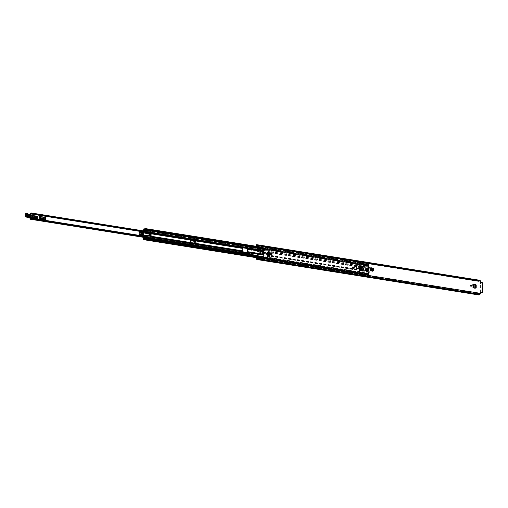 <?xml version="1.0" encoding="UTF-8"?>
<svg xmlns="http://www.w3.org/2000/svg" width="508" height="508" viewBox="0 0 508 508"><rect width="100%" height="100%" fill="white"/><g stroke="black" fill="none" stroke-linecap="round" stroke-linejoin="round"><path stroke-width="0.38" stroke-dasharray="2.54 1.91" d="M368.49 269.862A0.514 0.4 -106.1 0 1 367.792 269.392A0.514 0.4 -106.1 0 1 368.23 268.961M475.659 285.159L475.393 287.903L475.659 285.159L475.266 284.607L472.999 284.245M269.253 257.01L269.253 255.816M269.329 252.901L269.646 253.429L269.329 252.901L267.449 252.603M269.716 253.416L269.71 254.851L269.71 253.46L269.081 252.965L269.71 253.46M269.786 255.429L269.78 254.832A0.616 0.362 -80.9 0 0 269.475 255.518L269.469 253.505M373.101 268.776L372.834 270.802L373.101 268.776L372.707 268.23L370.44 267.868M471.049 286.245A0.514 0.4 -106.1 0 1 470.351 285.769A0.514 0.4 -106.1 0 1 470.783 285.337M271.615 254.394A0.514 0.4 -106.1 0 1 270.923 253.917A0.514 0.4 -106.1 0 1 271.355 253.486M264.935 253.327A0.514 0.4 -106.1 0 1 264.236 252.851A0.514 0.4 -106.1 0 1 264.674 252.419M257.169 250.59L263.436 251.593L263.442 254.044L262.007 253.816L261.804 254.191L263.493 254.457L263.633 254.978L257.359 253.981M260.509 251.346L260.401 252.292M257.556 253.568L261.938 254.121M263.493 254.457A1.187 0.699 99.1 0 1 263.442 254.044M372.707 268.23L370.129 267.957L371.285 267.875L371.285 270.758M372.44 271.221L370.135 270.853L370.129 267.957M372.434 268.326L372.828 268.872M475.266 284.607L472.688 284.334L473.837 284.251L473.843 287.852M474.999 288.322L472.694 287.953L472.688 284.334M474.993 284.702L475.386 285.248M269.475 255.518L266.516 255.041L266.51 253.028L267.195 252.584M269.081 252.965L267.367 252.692M267.03 252.635L266.51 253.028L266.751 254.381L266.878 252.965M267.043 256.292L267.043 255.638L267.043 256.292L268.948 256.597L268.942 255.937L268.948 256.597M267.043 255.638L268.942 255.937M360.051 270.434A6.337 4.947 -106.1 0 1 360.007 270.561L359.372 270.459L359.677 265.678M360.236 266.611L361.315 266.725C363.176 268.624 362.934 269.665 360.591 269.869L360.242 269.754M257.353 249.549L263.62 250.546A0.597 0.349 -80.9 0 0 263.646 250.323L263.658 255.187A0.597 0.349 -80.9 0 0 263.633 254.978M480.371 281.921L479.831 281.013A0.711 0.419 99.1 0 1 479.533 280.892A0.991 0.578 -80.9 0 0 479.266 280.727A0.991 0.578 -80.9 0 0 478.612 281.318L257.651 245.713L257.696 246.126L478.453 281.388M480.066 282.01L480.689 282.353M481.965 292.557L481.952 282.696L480.384 282.442M478.479 294.189L257.715 258.928L257.677 259.366L478.434 294.627L478.638 294.164A0.991 0.578 -80.9 0 0 478.974 294.469A0.991 0.578 -80.9 0 0 479.552 294.056A0.711 0.419 99.1 0 1 479.857 293.77L480.085 292.64M360.134 269.284L361.982 268.732L361.112 267.341L360.128 267.227M360.083 268.307L361.105 268.51L360.083 268.307A1.784 0.47 -176 0 1 360.051 268.294M359.372 268.7L359.366 267.386M258.566 259.556A0.711 0.419 -80.9 0 0 258.604 259.537L258.648 257.829L258.147 258.737A0.711 0.419 -80.9 0 0 258.318 259.512M256.369 246.31L256.718 246.367M258.343 246.913L258.578 244.977A0.711 0.419 -80.9 0 0 258.127 246.037L258.343 246.913L256.438 246.609M258.578 244.977L256.68 244.672M258.559 245.485L258.61 245.497A0.991 0.578 -80.9 0 0 258.509 245.466A0.991 0.578 -80.9 0 0 257.854 246.056L478.612 281.324M256.705 258.718L258.636 259.029A0.991 0.578 -80.9 0 1 258.216 259.213A0.991 0.578 -80.9 0 1 257.874 258.902L478.504 294.151M257.194 244.926L479.749 280.473A1.505 0.883 -80.9 0 0 479.717 280.435M479.349 280.213A1.505 0.883 -80.9 0 0 478.409 280.975M258.572 244.951A1.505 0.883 -80.9 0 0 257.651 245.713M478.434 294.627A1.505 0.883 -80.9 0 0 478.898 294.977M478.479 281.407L257.696 246.126M481.952 282.696L482.029 292.57M482.581 282.746L481.063 283.242L482.009 282.785M480.962 293.078L481.063 283.242M480.657 283.172L480.416 283.629L480.828 283.693M480.435 292.367L480.416 283.629M258.604 259.537L256.705 259.239M258.636 259.563L258.636 259.029M258.61 245.497L258.61 244.958M257.721 246.151L478.612 281.318M258.362 257.74L257.391 257.588M258.648 257.829L257.391 257.626M258.629 246.653L257.372 246.456M263.62 250.546L263.487 251.143L257.213 250.146M263.436 251.593A1.187 0.699 99.1 0 1 263.487 251.143M267.106 256.28L269.005 256.578M266.516 255.041A0.616 0.362 99.1 0 1 266.821 254.362L266.751 254.381M269.646 253.429L269.71 254.851M266.84 254.349L269.799 254.826A0.616 0.362 -80.9 0 0 269.78 254.832M267.138 252.578L266.744 252.99L267.138 252.578M270.269 253.841L269.856 252.813M270.383 254.4L270.078 254.584L269.996 253.708L267.081 253.524M269.837 255.314L270.078 254.584L267.132 254.114M473.373 284.321L473.38 287.941L472.694 287.953M475.577 288.011L476.021 287.566L476.015 285.14L475.024 284.556L475.031 287.992M474.967 287.992L475.266 284.448L474.18 284.169M370.815 267.945L370.821 270.84L370.135 270.853M373.018 270.916L373.463 270.472L373.456 268.757L372.466 268.173L372.472 270.897M372.408 270.891L372.707 268.072L371.621 267.792M142.126 233.724A0.514 0.4 -106.1 0 1 142.126 234.728A0.514 0.4 -106.1 0 1 142.126 233.724M142.437 233.629A0.514 0.4 -106.1 0 1 142.437 234.639A0.514 0.4 -106.1 0 1 142.437 233.629M35.42 216.675A0.514 0.4 -106.1 0 1 35.42 217.684A0.514 0.4 -106.1 0 1 35.42 216.675M35.731 216.586A0.514 0.4 -106.1 0 1 35.731 217.595A0.514 0.4 -106.1 0 1 35.731 216.586M31.464 216.821A0.514 0.4 -106.1 0 1 31.464 217.824A0.514 0.4 -106.1 0 1 31.464 216.821M31.769 216.732A0.514 0.4 -106.1 0 1 31.775 217.735A0.514 0.4 -106.1 0 1 31.769 216.732M30.194 214.23L30.201 218.078M252.412 248.291L252.508 247.885L250.927 247.637L250.825 248.037L252.412 248.291L252.089 248.59A0.616 0.362 -80.9 0 0 251.682 249.307L251.689 254.14A0.616 0.362 -80.9 0 0 252.101 254.616L252.52 255.079L252.705 254.451A0.927 0.546 -80.9 0 0 252.343 254.038A0.927 0.546 -80.9 0 0 252.095 254.095L250.514 253.841L250.514 254.362L252.101 254.616M40.176 216.637L39.402 216.51L39.408 219.119L44.279 219.901L45.06 220.021L45.053 217.418L44.272 217.291M195.872 241.503L195.097 241.383L195.536 241.376L195.542 243.986L196.19 244.024L190.532 243.122L195.878 244.113L195.872 241.503L195.878 244.113M190.906 243.243L190.9 240.633L195.097 241.383L194.424 241.376L194.431 243.986L195.542 243.986M191.205 243.472L191.199 240.862L190.221 240.601L190.227 243.211L194.431 243.986M36.214 217.018L36.767 217.106L36.214 216.63L36.767 217.106M196.19 244.024L196.183 241.414L190.532 240.513L190.532 243.122M30.499 214.236L30.505 218.097M252.089 249.117L250.507 248.863A0.927 0.546 99.1 0 0 251.111 248.158L252.692 248.412A0.927 0.546 99.1 0 1 252.089 249.117L252.095 254.095M37.313 217.341L37.313 216.376L36.284 216.211L36.284 217.183L37.421 217.316L37.421 216.649M147.022 231.515L251.479 248.202L251.46 248.653A1.359 0.794 99.1 0 1 250.761 249.06A1.359 0.794 99.1 0 1 250.425 248.85L250.507 248.342L250.425 248.85L30.601 213.741M30.607 218.713L250.438 253.829L250.939 254.826L251.123 254.197A0.927 0.546 -80.9 0 0 250.755 253.79A0.927 0.546 -80.9 0 0 250.514 253.841L250.438 253.829A1.359 0.794 99.1 0 1 251.206 253.301A1.359 0.794 99.1 0 1 251.466 253.429L251.485 253.873L147.028 237.185M251.479 248.202L251.346 248.177A0.838 0.495 99.1 0 1 250.844 248.552A0.838 0.495 99.1 0 1 250.635 248.425A0.616 0.362 -80.9 0 0 250.425 248.329M250.438 254.349A0.616 0.362 -80.9 0 0 250.647 254.133A0.838 0.495 99.1 0 1 251.123 253.809A0.838 0.495 99.1 0 1 251.358 253.968L251.485 253.873M252.508 247.885L252.692 248.412M39.713 219.031L45.364 219.932M42.12 218.84A0.495 0.387 -106.1 0 1 41.84 218.935L41.523 218.885A0.495 0.387 -106.1 0 1 41.523 217.919L41.554 217.919M45.053 217.418L45.06 220.021M39.408 219.119L43.764 220.015L43.758 217.405L44.742 217.392M43.758 217.405L43.294 217.38L43.301 219.989M40.075 219.475L40.069 216.865L43.294 217.38M40.069 216.865L39.808 219.386M39.586 219.177L39.802 216.776M43.764 220.015L44.748 220.002M196.183 241.414L195.536 241.376M190.9 240.633L190.532 240.513M192.659 242.056A0.495 0.387 -106.1 0 1 192.665 243.021L192.348 242.97A0.495 0.387 -106.1 0 1 192.348 242.005L192.97 241.967A0.495 0.387 -106.1 0 1 192.97 242.932L192.653 242.881A0.495 0.387 -106.1 0 1 192.653 241.916L192.97 241.967M190.227 243.211L194.583 244.107L194.583 241.497L195.561 241.484M194.583 241.497L194.113 241.465L194.119 244.075M190.894 243.561L190.887 240.951L194.113 241.465M190.887 240.951L190.627 243.478M190.405 243.269L190.621 240.868M191.199 240.862L194.424 241.376M194.583 244.107L195.567 244.094M250.939 254.826L252.52 255.079M251.225 254.546L252.806 254.8M251.111 248.158L251.212 247.752L252.794 248.006M36.392 216.243L36.284 217.183M36.392 217.151L37.421 217.316M37.001 217.037L36.767 216.719M37.001 216.649L36.214 216.63M36.449 216.56L36.449 216.948M31.293 217.176A0.603 0.47 -106.1 0 1 32.258 217.291A0.603 0.47 -106.1 0 1 31.293 217.176M31.763 217.037A0.603 0.47 -106.1 0 1 32.728 217.151A0.603 0.47 -106.1 0 1 31.763 217.037M34.677 217.653L33.801 217.468A0.495 0.387 -106.1 0 1 34.004 216.573L34.48 216.706L34.373 215.983L30.258 215.309L30.912 215.119L29.985 214.827A0.425 0.33 -106.1 0 1 30.048 215.062L30.582 214.909L30.423 216.98L29.75 217.119L30.556 217.773L29.902 217.957L30.283 218.053M34.906 218.491A0.991 0.775 73.9 0 0 34.912 218.484L35.319 218.021M27.045 216.218A0.597 0.464 -106.1 0 1 27.007 215.049L28.746 215.252A0.597 0.464 -106.1 0 1 29.172 215.595L29.527 215.494A0.597 0.464 73.9 0 0 29.102 215.144L27.362 214.947A0.597 0.464 73.9 0 0 27.4 216.11L29.14 216.313A0.597 0.464 73.9 0 0 29.547 216.059L29.191 216.167A0.597 0.464 -106.1 0 1 28.785 216.414L26.626 216.332A0.597 0.464 -106.1 0 1 26.587 215.17L28.334 215.373A0.597 0.464 -106.1 0 1 28.365 216.535L26.626 216.332M31.909 216.986A0.641 0.502 -106.1 0 1 32.937 217.1A0.641 0.502 -106.1 0 1 31.909 216.986M29.102 215.144L27.781 214.827A0.597 0.464 73.9 0 0 27.813 215.989L29.14 216.313M35.75 217.405L35.998 216.827L35.281 217.488A0.495 0.387 73.9 0 0 35.338 216.789L36.284 216.516M35.522 217.195L35.998 216.827L35.471 217.138M25.648 214.16L27.064 213.55L25.8 213.9L25.66 215.741A0.991 0.775 -106.1 0 0 26.556 216.833A11.538 9.011 -106.1 0 1 28.886 217.284L29.769 217.126M25.876 213.893L27.121 213.557A0.597 0.464 -106.1 0 1 27.502 213.83L26.314 214.173A0.597 0.464 73.9 0 0 25.933 213.9M30.258 215.309L29.331 215.017A0.425 0.33 73.9 0 0 28.721 215.208A1.416 1.105 73.9 0 1 28.48 215.221L27.457 214.916A1.626 1.27 -106.1 0 1 26.314 214.173M35.02 218.103L34.893 217.475M31.128 218.211L32.474 218.459L32.626 217.888L33.172 218.091M29.115 217.31L29.902 217.957M26.556 216.833L27.743 216.491A11.538 9.011 -106.1 0 1 30.08 216.941L28.886 217.284M26.835 213.817L26.848 215.398A0.991 0.775 73.9 0 0 27.743 216.491M27.457 214.916L28.645 214.573A1.626 1.27 -106.1 0 1 27.502 213.83M28.48 215.221L29.667 214.878L28.645 214.573M28.721 215.208L29.909 214.871A0.425 0.33 -106.1 0 1 30.582 214.909M29.985 214.827L29.331 215.017M30.493 215.144L30.975 215.005M31.293 214.973L30.639 215.157M34.684 216.376L35.23 216.014M35.338 216.192L34.379 216.713M34.252 216.497L35.033 216.529M33.801 217.468L34.455 217.278A0.495 0.387 -106.1 0 1 34.163 216.567M33.731 216.529L34.385 216.344A0.495 0.387 -106.1 0 1 34.652 216.383M34.569 217.608L33.928 217.557M32.639 217.913A0.889 0.699 73.9 0 0 32.144 216.198A0.889 0.699 73.9 0 0 32.639 217.913L33.28 217.697M30.048 218.015L30.937 217.869M29.521 215.03A0.597 0.464 -106.1 0 1 29.553 216.192M30.08 216.941L30.423 216.98M29.883 217.138L30.048 215.062M34.442 216.243L35.338 216.789M34.455 217.278L34.83 217.164M34.207 217.462L34.233 218.288M29.191 216.167L29.172 215.595M29.547 216.059L29.527 215.494M35.198 216.954L34.785 217.075M28.207 215.208L26.467 215.011L26.518 216.567L28.258 216.764L28.207 215.208L28.359 216.465L26.619 216.262L26.587 215.246L28.556 215.525L26.746 215.303L26.772 216.11L28.511 216.313L28.556 215.525M29.794 218.103L29.788 217.996A1.784 1.391 -106.1 0 1 29.381 217.735A2.178 1.702 73.9 0 0 28.785 217.38A11.474 8.966 73.9 0 0 26.448 216.922L26.314 216.954A0.794 0.616 -106.1 0 1 25.495 216.084L25.813 213.874A0.654 0.508 -106.1 0 1 26.232 214.173A0.991 0.775 73.9 0 0 26.867 214.624L29.731 214.865L29.788 217.996L29.731 214.865L30.899 214.592L31.039 217.697L30.035 218.097M29.775 214.23L28.461 214.801M30.62 214.243L29.267 214.808M27.591 215.798L27.635 215.049M27.591 215.837L27.483 215.036M28.607 215.741L26.873 215.811L28.486 215.506L28.613 216.008M28.416 215.468L28.664 216.325L28.258 216.764M31.052 217.253A0.514 0.4 73.9 0 0 31.877 217.386A0.514 0.4 73.9 0 0 31.052 217.253M31.979 216.986A0.514 0.4 73.9 0 0 32.804 217.119A0.514 0.4 73.9 0 0 31.979 216.986M142.043 234.112A0.495 0.387 73.9 0 0 142.831 234.156A0.495 0.387 73.9 0 0 142.043 234.112M143.066 234.086A0.495 0.387 -106.1 0 1 142.278 234.048A0.495 0.387 -106.1 0 1 143.066 234.086M142.602 233.089L142.367 233.159A0.991 0.775 73.9 0 0 142.284 233.159M142.367 233.159L143.427 232.943M149.162 235.534L148.901 235.039A3.169 2.477 73.9 0 0 148.819 233.909L143.205 233.013L145.32 233.115L145.694 232.753M145.967 235.318L149.65 235.014M148.819 233.909L149.403 233.077M142.951 234.804A0.794 0.616 73.9 0 0 142.513 233.293M141.707 234.163A0.514 0.4 73.9 0 0 142.526 234.296A0.514 0.4 73.9 0 0 141.707 234.163M142.265 233.998A0.514 0.4 73.9 0 0 143.085 234.131A0.514 0.4 73.9 0 0 142.265 233.998M141.256 234.715L139.719 234.467L141.376 234.658A1.645 1.283 -106.1 0 1 141.268 234.01A1.645 1.283 -106.1 0 1 141.503 233.134L139.719 232.886M141.243 234.829A1.645 1.283 73.9 0 0 141.789 235.591L139.751 235.382L139.744 234.594M140.081 234.531L141.688 234.785A1.645 1.283 -106.1 0 1 141.675 234.76M142.164 232.658A1.645 1.283 73.9 0 0 141.948 232.696A1.645 1.283 73.9 0 0 141.395 233.083L139.84 232.905L141.389 233.153M139.744 232.816L139.744 232.029L143.383 232.613L143.269 232.969M142.107 236.004L139.751 235.382M143.383 232.613L143.681 232.073L140.037 231.496M139.713 235.445L141.929 235.699M142.107 235.769L139.903 235.42M143.701 232.435L139.897 231.826M141.503 233.134L139.84 232.867M141.376 234.658L139.846 234.417M139.744 232.029L143.878 232.785M36.443 216.999A0.444 0.349 73.9 0 0 35.731 216.98A0.444 0.349 73.9 0 0 36.443 216.999M36.087 217.1A0.444 0.349 73.9 0 0 35.376 217.081A0.444 0.349 73.9 0 0 36.087 217.1M36.443 218.58L36.246 216.726A0.794 0.616 73.9 0 0 35.135 216.738L34.049 216.706L34.588 217.303M34.855 217.202L35.376 217.214L35.185 217.475A1.448 1.13 73.9 0 0 35.293 217.799M34.417 217.297L34.061 216.903M36.741 216.63L37.573 216.891L37.694 218.243L36.855 218.288L37.205 218.034M36.246 216.726L36.608 218.396M36.601 216.624A0.794 0.616 73.9 0 0 35.49 216.63L35.135 216.738M35.49 216.63L34.423 216.802M37.522 218.046L36.995 218.097M37.313 218.103L37.351 218.643M36.925 218.611L36.855 218.288M34.404 216.605L34.049 216.706M36.366 217.729A0.794 0.616 73.9 0 0 35.865 216.23A0.794 0.616 73.9 0 0 35.604 217.411M36.227 216.186A0.794 0.616 73.9 0 0 35.744 217.411M35.008 217.113A0.514 0.4 73.9 0 0 35.833 217.246A0.514 0.4 73.9 0 0 35.008 217.113M35.674 216.922A0.514 0.4 73.9 0 0 36.5 217.056A0.514 0.4 73.9 0 0 35.674 216.922M353.854 267.125L353.968 267.913L353.854 267.125M354.114 267.049L354.228 267.837L354.114 267.049M356.47 269.176L356.464 266.7A0.616 0.362 99.1 0 1 356.572 266.243L357.054 264.731L359.48 264.82L359.188 266.662A0.616 0.362 -80.9 0 0 359.08 267.119L359.08 269.589A0.616 0.362 -80.9 0 0 359.194 269.983L359.493 271.583L357.118 270.916L356.578 269.57A0.616 0.362 99.1 0 1 356.47 269.176L267.691 254.997L267.684 252.52A0.616 0.362 99.1 0 1 267.792 252.063L267.932 250.869L263.576 250.196L263.042 251.308A0.616 0.362 -80.9 0 0 262.934 251.758L262.934 254.235A0.616 0.362 -80.9 0 0 263.049 254.629L263.665 255.6L267.938 256.286L267.799 255.384A0.616 0.362 99.1 0 1 267.691 254.997M359.829 270.396A0.616 0.362 99.1 0 1 359.835 270.491L359.785 271.507L358.197 271.259L357.378 270.84L357.219 270.072A0.616 0.362 -80.9 0 0 357.111 269.678L356.724 266.624L357.105 265.824A0.616 0.362 -80.9 0 0 357.213 265.373L357.315 264.655L358.184 264.497L359.747 264.744L359.823 265.703M357.219 270.072L268.44 255.892A0.616 0.362 -80.9 0 0 268.332 255.499L267.945 252.444L268.326 251.644A0.616 0.362 -80.9 0 0 268.427 251.193L268.167 251.2M149.86 233.839L151.035 234.023L151.035 236.226L149.866 236.042M243.186 246.92L242.5 248.025A0.616 0.362 -80.9 0 0 242.399 248.482L242.399 250.952A0.616 0.362 -80.9 0 0 242.506 251.346L243.129 252.324L247.593 252.921M263.417 250.444L263.677 250.431A0.616 0.362 99.1 0 1 263.569 250.889L263.201 254.159L263.582 254.737A0.616 0.362 99.1 0 1 263.69 255.13L257.385 254.127M144.958 230.245L146.99 230.569L146.99 231.013M367.875 265.754L366.3 265.386L367.875 265.754A0.819 0.483 99.1 0 1 368.141 265.678A0.819 0.483 99.1 0 1 368.364 265.824L368.668 267.316L368.287 268.116A0.616 0.362 -80.9 0 0 368.186 268.573L368.186 271.043A0.616 0.362 -80.9 0 0 368.294 271.437L368.675 272.021L368.376 273.685A0.819 0.483 99.1 0 1 367.894 274.034L144.189 238.303M263.677 250.368L268.427 251.123M257.372 247.656L368.662 265.436L368.662 264.7A1.403 0.826 99.1 0 1 368.021 265.259A1.257 0.737 99.1 0 1 368.211 265.246A1.257 0.737 99.1 0 1 368.548 265.474L368.929 267.246A0.616 0.362 99.1 0 1 368.821 267.697L368.446 269.088M147.028 237.471L147.002 237.954L144.971 237.63M147.028 236.779L150.4 237.198M368.446 269.85L368.827 271.551A0.616 0.362 99.1 0 1 368.935 271.945L368.567 273.933A1.257 0.737 99.1 0 1 368.04 274.447L368.04 274.453A1.403 0.826 99.1 0 1 368.3 274.422A1.403 0.826 99.1 0 1 368.662 274.657L368.941 273.825L257.391 256.013M268.44 255.892L268.199 256.21L263.925 255.524L263.69 255.13M361.074 267.849L361.074 267.437L362.642 267.684L362.642 270.161L361.08 269.913L360.998 267.837L361.334 267.779L360.515 268.014L361.017 267.868L360.998 269.481M359.677 266.325L359.34 267.043L359.683 270.04M368.446 268.497L362.903 267.608L362.909 270.085L361.08 269.494M361.334 267.779L361.334 267.36L359.08 267.119M365.95 270.681L365.601 270.624L365.601 269.011L365.944 269.062L365.95 270.681L366.89 270.408L366.884 268.796L366.535 268.738L366.541 270.351L367.227 270.358L367.163 270.764L365.601 270.516L365.335 268.116L366.903 268.37L366.903 270.84L365.335 270.593L365.335 268.116L360.14 267.17M366.903 268.783L367.163 268.294L368.186 268.573M368.446 270.974L367.163 270.764L368.186 271.043M360.223 269.659L359.08 269.589M366.452 265.525A0.819 0.483 -80.9 0 0 366.236 265.798L365.766 265.627L366.23 264.446A0.972 0.572 -80.9 0 0 366.3 264.522A0.972 0.572 -80.9 0 0 366.478 264.604A0.972 0.572 -80.9 0 0 366.833 264.478L368.262 264.706A0.972 0.572 99.1 0 0 368.459 264.439L144.755 228.708M366.3 265.386L366.3 265.208A1.257 0.737 -80.9 0 0 366.046 265.557L366.039 264.801A1.403 0.826 -80.9 0 0 366.3 265.005L366.3 263.43L367.9 263.411A0.597 0.349 99.1 0 1 368.256 263.887L368.262 264.706M366.039 264.801L143.764 229.299L366.039 264.801M368.941 273.825L368.478 275.012A0.972 0.572 99.1 0 0 368.275 274.866L366.852 274.637A0.972 0.572 -80.9 0 0 366.801 274.625A0.972 0.572 -80.9 0 0 366.319 274.904A0.972 0.572 -80.9 0 0 366.249 275.019L365.779 274.834L366.249 273.66A0.819 0.483 -80.9 0 0 366.465 273.806L367.894 274.034M368.275 274.866L368.281 275.679A0.597 0.349 99.1 0 1 367.925 276.365L366.319 275.996L366.319 274.422A1.403 0.826 -80.9 0 0 366.065 274.764L366.065 274.015A1.257 0.737 -80.9 0 0 366.319 274.218L366.319 274.041M143.77 239.268L366.065 274.764M143.466 230.892L144.278 231.019M146.304 231.343L145.745 231.553L145.51 230.74L143.586 230.435M146.99 230.569L145.834 231.121L145.51 230.74M146.99 237.471L143.84 237.312M147.002 237.954L144.716 237.884M368.662 265.436L257.372 247.542M368.929 265.36L368.922 264.624L368.459 264.439M144.958 228.962L368.656 264.687L144.958 228.968M367.728 265.614L367.722 263.658M368.021 265.259L366.598 265.03L368.021 265.259M368.548 265.474L144.85 229.743M368.618 265.887L144.939 230.156L368.63 265.887M367.741 276.225L367.741 274.263M368.681 273.901L144.977 238.169M366.401 274.237A1.257 0.737 99.1 0 0 366.611 274.225L368.04 274.447L366.611 274.225A1.403 0.826 -80.9 0 0 366.319 274.422L366.319 274.218A1.257 0.737 99.1 0 0 366.401 274.237L144.247 238.754M144.685 237.928L145.847 238.068M143.421 238.201L145.447 238.525L145.866 237.636M145.447 238.525L143.554 238.316M145.796 238.106L145.529 238.633M145.523 238.03L143.497 237.706M143.485 231.019L145.517 231.343M145.434 230.892L143.408 230.569M366.319 275.996L367.862 276.384M366.852 274.637L366.852 275.457A0.597 0.349 99.1 0 1 366.497 276.136L366.439 276.155M367.843 263.43L366.478 263.182A0.597 0.349 99.1 0 1 366.833 263.658L366.833 264.478M362.909 270.085L365.601 270.516L362.909 270.085M361.017 269.513L361.334 269.424M360.864 269.71L360.864 268.072M360.521 269.659L360.515 268.014M366.966 270.434L366.966 268.796M365.544 269.018L365.544 270.662M365.893 269.075L365.893 270.72M149.695 233.883L151.035 234.023M150.87 234.074L151.035 236.226M150.87 236.277L149.866 236.112M150.781 235.718L149.962 235.585M363.099 269.157A0.464 0.362 -106.1 0 1 363.849 269.278A0.464 0.362 -106.1 0 1 363.099 269.157M364.204 269.17A0.464 0.362 73.9 0 0 363.461 269.056A0.464 0.362 73.9 0 0 364.204 269.17M362.604 269.183A0.794 0.616 -106.1 0 1 363.868 269.386A0.794 0.616 -106.1 0 1 362.604 269.183M362.839 269.113A0.794 0.616 -106.1 0 1 364.109 269.316A0.794 0.616 -106.1 0 1 362.839 269.113M367.722 270.447L368.662 270.173M367.938 272.142L369.024 271.831M367.03 273.717L368.357 272.301L368.351 268.211L367.017 266.37L365.023 266.243L365.036 273.202L367.03 273.717L368.452 273.304L366.459 272.796L365.036 273.202M368.357 272.301L369.538 272.078L368.452 273.304M367.881 269.888L368.821 269.621M369.018 267.926L367.944 268.224M367.773 268.014L368.795 267.729L368.579 268.154L365.963 267.735L366.452 265.836L368.554 266.033L369.526 267.716L368.897 268.205L368.897 269.538M366.535 271.513L367.475 271.24M366.376 268.395L367.309 268.122M366.535 269.678L367.475 269.405M367.17 271.615L368.11 271.342M367.754 272.332L368.967 271.977L367.779 272.313M368.979 271.964L368.579 270.256M368.821 270.199L368.903 271.64L369.297 271.704L369.291 268.268M368.897 270.307L367.881 270.472M368.579 269.488L367.722 269.869M369.468 272.307L366.459 271.824L366.459 272.796M366.459 271.824L365.97 271.177L368.586 271.596M360.426 269.926L360.267 270.415L360.788 270.631L360.782 267.151L365.963 267.906L363.195 267.468L362.928 266.891L360.629 266.884L360.426 269.926L362.934 271.05L363.176 270.561L365.97 271.177M365.97 270.999L362.579 270.732L362.337 271.221L360.947 270.656L361.537 270.485M365.373 268.078L365.379 271.17M367.316 271.215L367.233 270.046M367.24 271.107L366.376 271.488M367.475 269.983L367.557 271.158M367.551 270.097L366.535 270.256M367.316 269.38L367.233 268.205M367.233 269.272L366.376 269.653M367.468 268.148L367.551 269.323M367.551 268.256L366.528 268.421M367.951 271.316L367.919 268.224L366.928 268.58L367.868 268.307M367.868 271.209L367.011 271.589M368.103 268.249L368.186 271.259M368.179 268.357L367.163 268.522M367.646 272.224L367.646 270.529M367.957 270.58L367.963 272.078M367.957 268.307L367.957 269.805M367.64 269.754L367.64 268.065M368.579 269.31L368.579 268.154M366.3 271.38L366.3 270.313M366.611 270.364L366.617 271.431M366.293 269.538L366.293 268.478M366.611 268.529L366.611 269.589M366.935 271.482L366.928 268.58M367.246 268.63L367.246 271.532M362.801 267.259L361.69 267.373L361.69 267.951L362.801 268.129L362.801 267.259L362.204 267.43L362.204 268.3L361.099 268.122L361.099 267.545L362.204 267.43M362.807 270.643L362.801 269.773L361.696 269.596L361.696 270.173L362.807 270.643L362.21 270.815L361.099 270.345L361.099 269.767L362.21 269.945L362.21 270.815M366.452 266.802L369.462 267.284M360.629 266.884L360.267 266.992L360.267 270.415L360.426 267.214M360.782 267.151L360.343 266.992L360.737 266.878M360.94 267.176L361.531 267.005M366.884 268.796L365.944 269.062M366.535 268.738L365.601 269.011M366.541 270.351L365.601 270.624M362.801 269.773L362.21 269.945M361.696 269.596L361.099 269.767M361.696 270.173L361.099 270.345M361.69 267.373L361.099 267.545M361.69 267.951L361.099 268.122M362.801 268.129L362.204 268.3M357.168 265.049L356.324 265.589L354.495 265.557L352.977 266.478A1.346 1.048 73.9 0 0 353.6 268.948L355.397 269.17L356.718 268.897L357.01 268.376L359.626 268.18L358.673 268.453L357.899 264.871L356.222 265.322L358.845 264.598L358.94 264.973L357.988 265.246M353.2 267.672A0.622 0.489 -106.1 0 1 354.152 267.475A0.622 0.489 -106.1 0 1 353.2 267.672M353.377 267.621A0.622 0.489 -106.1 0 1 354.33 267.424A0.622 0.489 -106.1 0 1 353.377 267.621M356.768 268.789L356.832 268.434L357.162 268.764L358.673 268.453M357.899 264.871L358.845 264.598M357.162 265.322L358.832 264.992L358.032 265.436M359.677 268.078L358.851 268.059L358.21 265.386M358.75 268.434L359.626 268.18M355.397 269.17L356.946 268.738M354.451 269.145L355.575 269.119M353.6 268.948L354.635 269.094M353.778 268.897A1.346 1.048 -106.1 0 1 353.155 266.427L352.977 266.478M353.657 265.963L353.155 266.427M354.495 265.557L353.835 265.906M355.911 265.347L354.673 265.506M358.057 265.214L356.394 265.544M357.149 268.414L358.851 268.059M359.62 267.837L357.918 268.192M354.4 267.684A0.889 0.699 -106.1 0 1 352.977 267.456A0.889 0.699 -106.1 0 1 354.4 267.684M354.209 267.735A0.889 0.699 -106.1 0 1 352.787 267.506A0.889 0.699 -106.1 0 1 354.209 267.735M354.438 267.494L354.228 267.837L353.79 267.392L354.006 267.056L354.438 267.494M354.012 267.621L353.803 267.957L353.365 267.519L353.574 267.176L354.012 267.621M263.646 250.323L257.378 249.32M480.06 281.235L257.372 245.662M480.085 293.414L257.391 257.842M257.385 254.184L263.658 255.187M361.315 266.725L361.112 267.341M361.982 268.732A1.784 0.552 8 0 1 361.105 268.51M360.591 269.869L360.388 269.373M258.147 258.737L256.248 258.432M258.413 245.777L257.365 245.612M479.533 280.892L256.838 245.326M479.831 281.013L257.315 245.472M479.882 280.994L257.283 245.44M478.638 294.164L257.874 258.902L478.631 294.157M479.552 294.056L256.864 258.489M479.857 293.77L257.162 258.197M479.908 293.757L257.213 258.185M479.749 280.473L257.181 244.926M479.831 280.505L257.137 244.939M482.435 292.71L482.422 282.848M480.847 292.779L480.435 292.716M258.439 258.826L256.813 258.572M258.127 246.037L256.229 245.732M270.065 255.2L270.034 254.711L267.075 254.241M267.119 253.251L269.996 253.708M473.71 287.858L473.704 284.251L473.329 284.175M473.037 284.239L473.412 284.315M371.151 270.764L371.145 267.868L370.77 267.792M370.478 267.856L370.853 267.932M251.682 249.307L30.194 213.931M251.689 254.14L30.201 218.764M252 254.051L30.62 218.694M251.987 249.218L30.759 213.881M250.635 248.425L31.261 213.385M251.346 248.177L31.521 213.068M251.358 253.968L147.028 237.306M250.647 254.133L144.621 237.198M251.46 248.653L247.625 248.037M243.129 247.32L150.343 232.499M147.098 236.76L243.205 252.108M247.631 252.819L251.466 253.429M147.028 237.274L251.441 253.949M251.435 248.145L147.022 231.47L251.409 248.133M191.122 240.836L191.129 243.446M194.558 243.999L194.551 241.389M250.838 254.476L252.419 254.73M251.123 254.197L252.705 254.451M250.577 254.33L252.159 254.584M27.813 215.989L27.4 216.11M25.66 215.741L26.848 215.398M34.373 215.983L35.027 215.792M35.135 215.875L34.48 216.065M29.178 217.348L29.832 217.157M28.365 216.535L28.785 216.414M28.334 215.373L28.746 215.252M26.587 215.17L27.007 215.049M29.75 217.119L29.096 217.31M27.362 214.947L27.781 214.827M36.176 216.065L35.071 216.389M34.773 216.218L35.877 215.894M35.7 217.322L35.344 217.424M26.518 216.567L26.873 215.811M30.95 214.319L26.981 214.395A0.794 0.616 -106.1 0 1 26.473 214.033A0.851 0.667 73.9 0 0 25.921 213.646L25.756 213.868M25.864 213.639L27.108 213.303L25.813 213.874M27.686 213.735A0.794 0.616 73.9 0 1 27.661 213.69L26.232 214.173M28.226 214.059L26.867 214.624M149.238 235.134L145.987 235.318M143.377 235.35L148.901 235.039M145.821 232.689L148.99 233.197M142.03 236.087L140.087 235.553M139.897 231.591L143.872 232.124M37.846 218.199L37.49 218.3M356.464 266.7L267.684 252.52M356.73 269.1L267.951 254.921M356.724 266.624L267.945 252.444M356.953 265.449L268.167 251.263M356.921 265.576L268.135 251.397M356.572 266.243L267.792 252.063M356.927 270.034L268.148 255.854M356.959 270.148L268.18 255.969M356.578 269.57L267.799 255.384M357.105 265.824L268.326 251.644M357.213 265.373L268.427 251.193M356.756 266.49L267.976 252.311M357.111 269.678L268.332 255.499M356.762 269.215L267.983 255.035M262.934 254.235L247.148 251.714M262.934 251.758L247.148 249.238M242.399 248.482L149.86 233.699M242.399 250.952L149.866 236.176M263.201 254.159L261.976 253.962M263.195 251.689L257.169 250.723M263.417 250.507L247.631 247.987M242.881 247.225L150.349 232.448M368.668 265.951L144.958 230.219L368.484 265.906M368.668 267.316L359.562 265.862M263.677 250.431L257.372 249.422M368.929 265.875L257.378 248.056M368.929 267.246L360.026 265.824M368.675 272.021L359.569 270.567M368.681 273.387L144.971 237.655M242.888 251.93L150.355 237.147M263.423 255.206L247.637 252.686M368.935 271.945L359.835 270.491M368.941 273.31L257.391 255.499M263.385 250.641L247.599 248.12M242.849 247.358L150.317 232.581M263.042 251.308L247.256 248.787M242.5 248.025L149.968 233.248M263.392 255.092L247.606 252.571M242.856 251.816L150.324 237.033M263.049 254.629L247.256 252.108M242.506 251.346L149.974 236.569M263.569 250.889L257.277 249.879M263.227 251.555L257.169 250.584M263.582 254.737L257.321 253.74M263.233 254.273L261.931 254.07M359.677 267.094L359.34 267.043M359.683 269.57L359.346 269.519M361.258 269.405L361.258 267.767M360.166 266.313L368.637 267.449L359.531 265.995M360.166 267.037L368.287 268.116L359.188 266.662M360.14 270.161L368.827 271.551L368.643 271.907L359.537 270.453M360.242 269.767L368.478 271.088L368.294 271.437L359.194 269.983M367.227 268.719L367.227 270.358M366.23 264.446L144.482 229.025M366.249 275.019L256.451 257.48M368.478 275.012L144.774 239.281M143.828 231.216L145.859 231.54M143.808 230.797L145.834 231.121L143.783 230.797M146.952 230.638L144.926 230.315M368.922 264.624L257.372 246.805M365.766 264.897L143.485 229.394M366.236 265.798L144.691 230.416M365.766 265.627L143.485 230.118M368.364 265.824L144.659 230.092M368.56 265.9L144.958 230.188M368.941 274.561L257.391 256.743M365.779 274.834L143.504 239.331M365.779 274.11L143.497 238.601M366.249 273.66L144.443 238.233M368.376 273.685L144.672 237.954M368.573 273.495L144.869 237.763M368.63 273.482L144.926 237.75M366.027 264.82L143.789 229.324M366.027 265.551L143.758 230.061M368.618 265.462L257.372 247.694L368.7 265.455M368.662 274.657L144.964 238.925L368.681 274.637M366.065 274.015L143.783 238.512M366.039 274.034L143.802 238.538M368.567 273.933L144.977 238.22L368.573 273.92M368.63 273.907L144.977 238.182M145.612 237.858L143.586 237.534M143.573 231.134L145.599 231.458M145.783 231.108L143.815 230.791M368.281 275.679L366.852 275.457M367.925 276.365L366.497 276.136M367.9 263.411L366.478 263.182M368.256 263.887L366.833 263.658M361.366 269.57L361.366 267.926M366.503 268.738L366.509 270.383M367.138 273.679L368.567 273.266M368.554 266.033L367.125 266.446M367.017 266.37L368.44 265.957M365.195 273.425L366.617 273.012M366.605 265.665L365.182 266.078M365.023 266.243L366.452 265.836M369.538 272.078L368.313 272.434M369.487 267.881L368.351 268.211M368.306 268.065L369.526 267.716M362.528 271.062L363.118 270.891M362.934 271.05L362.337 271.221M360.35 270.472L360.744 270.358M362.331 267.062L362.928 266.891M363.112 267.106L362.522 267.278M363.195 267.468L362.598 267.64M362.528 270.815L363.118 270.643M362.522 267.526L363.112 267.354M356.248 265.417L357.194 265.144M357.162 268.764L358.108 268.491M357.988 268.313L357.041 268.592M358.013 268.408L357.06 268.688M258.521 259.061L256.616 258.756M479.266 280.727L258.509 245.466M479.717 281.019L257.334 245.497M479.933 280.994L257.239 245.421M478.974 294.469L258.216 259.213M479.8 280.511L257.105 244.939M482.067 282.746L482.086 292.608M478.58 294.107L257.816 258.851M257.746 246.158L478.504 281.419M261.76 254.21L262.096 254.114M35.871 217.583L36.227 217.481M31.915 217.729L32.531 217.551M250.844 248.552L31.02 213.443M251.123 253.809L31.299 218.694M250.761 249.06L247.39 248.52M242.932 247.809L150.108 232.981M251.206 253.301L247.637 252.73M243.161 252.012L150.355 237.192M251.384 253.987L147.028 237.319M251.962 254.641L143.739 237.357M250.482 248.329L31.331 213.328M252.044 254.133L30.55 218.751M252.063 249.104L30.575 213.728M250.755 253.79L252.343 254.038M250.685 254.305L252.266 254.559M31.629 216.738L32.245 216.56M35.585 216.599L35.941 216.497M32.08 216.516L31.604 216.649M31.045 215.151L30.391 215.341M32.417 217.678L31.941 217.811M26.988 213.557L25.8 213.9M30.124 214.459L28.937 214.801M35.135 216.516L34.48 216.706M28.511 216.522L28.931 216.402M29.286 216.3L29.699 216.179M26.441 215.182L26.86 215.062M27.216 214.96L27.635 214.84M35.82 216.719L35.325 217.1M141.948 232.696L142.367 232.575M36.728 217.189L36.83 218.611M36.76 219.05L139.891 235.769L140.856 234.785L140.849 233.82M140.557 233.82L140.557 234.785L139.903 235.471M36.506 218.592L36.43 217.189M35.604 216.662L35.96 216.56M35.985 216.192L35.509 216.332M35.852 217.519L36.208 217.418M366.478 264.604L144.196 229.102M366.801 274.625L144.526 239.122M368.725 264.255L257.372 246.469M366.109 264.37L144.545 228.981M365.97 265.995L144.291 230.588M368.141 265.678L144.437 229.946M368.598 275.088L257.391 257.327M365.982 275.203L256.407 257.702M366.128 273.577L144.507 238.182M368.656 264.687L144.951 228.956M366.408 265.036L144.247 229.553M368.211 265.246L144.958 229.591M368.668 274.657L144.958 238.925M368.3 274.422L144.977 238.754M366.058 274.009L143.777 238.506M145.745 231.553L143.72 231.229M367.995 263.404L366.573 263.176M367.811 265.773L366.389 265.544M367.83 276.384L366.408 276.155M361.467 267.856L361.474 269.5M361.036 267.856L361.036 269.5M363.703 268.668L363.347 268.77M367.081 273.717L368.51 273.304M365.125 266.084L366.554 265.671M367.697 270.447L368.63 270.173M367.906 269.888L368.846 269.621M367.69 267.983L368.903 267.633M366.566 271.513L367.5 271.24M366.344 268.395L367.284 268.122M366.56 269.672L367.5 269.405M367.195 271.615L368.135 271.342M362.426 271.228L363.017 271.056M360.21 270.243L360.204 267.075M363.957 269.558L363.601 269.665"/><path stroke-width="0.76" d="M368.23 268.961A0.514 0.4 -106.1 0 1 368.49 269.862M368.103 269.304A0.514 0.4 -106.1 0 1 368.922 269.43A0.514 0.4 -106.1 0 1 368.103 269.304M475.272 288.226L475.666 287.807L475.272 288.226L473.418 287.928L475.577 288.011L476.206 287.464L476.206 285.032L475.761 284.524L472.999 284.245L473.005 287.865L473.843 287.852M272.053 253.962A0.514 0.4 -106.1 0 1 271.228 253.829A0.514 0.4 -106.1 0 1 272.053 253.962M265.373 252.889A0.514 0.4 -106.1 0 1 264.547 252.762A0.514 0.4 -106.1 0 1 265.373 252.889M269.253 255.816L267.354 255.511L267.354 256.705L269.361 256.978L269.253 255.816M359.683 270.37L360.318 270.472A6.337 4.947 73.9 0 0 360.578 269.532L361.626 269.754C363.169 269.011 363.163 268.014 361.626 266.776L360.572 266.662A6.337 4.947 73.9 0 0 360.305 265.64L359.677 265.538L359.683 270.37M479.717 280.435A1.505 0.883 -80.9 0 0 479.349 280.213L258.591 244.958A1.505 0.883 -80.9 0 0 258.591 244.958L256.68 244.653A1.505 0.883 99.1 0 1 257.054 244.907L257.194 244.926A0.813 0.476 99.1 0 1 257.321 244.913A0.813 0.476 99.1 0 1 257.677 245.574L257.683 249.218L263.544 250.152A1.187 0.699 99.1 0 1 263.493 250.603L263.36 251.2A0.597 0.349 -80.9 0 0 263.334 251.422L263.334 253.905A0.597 0.349 -80.9 0 0 263.366 254.114L263.5 254.629A1.187 0.699 99.1 0 1 263.55 255.048L263.544 250.152M263.55 255.048L257.696 254.114L257.702 257.753A0.813 0.476 99.1 0 1 257.213 258.686L257.08 258.782A1.505 0.883 99.1 0 1 256.705 259.258L256.705 259.239A0.711 0.419 -80.9 0 1 256.248 258.432L256.75 257.524L256.705 258.718A0.991 0.578 99.1 0 0 256.864 258.489A0.711 0.419 -80.9 0 1 257.162 258.197L257.385 254.184A0.597 0.349 99.1 0 0 257.359 253.981L257.702 253.524M482.029 292.57L480.67 293.033L482.6 292.602L480.6 292.221L480.39 293.326L257.702 257.753M479.882 280.492A0.813 0.476 -80.9 0 1 480.016 280.486A0.813 0.476 -80.9 0 1 480.371 281.146L480.689 282.353L482.581 282.746L482.6 292.602M270.383 254.4L267.437 253.93L266.871 254.845L270.065 255.2L270.129 252.99L268.059 252.66L266.84 254.349A0.616 0.362 99.1 0 1 266.84 254.349L267.265 252.571L266.878 252.965M267.449 252.603L266.808 252.978M471.481 285.814A0.514 0.4 -106.1 0 1 470.656 285.68A0.514 0.4 -106.1 0 1 471.481 285.814M372.707 271.126L373.107 270.707L372.707 271.126L370.859 270.834L373.018 270.916L373.647 270.364L373.647 268.656L373.202 268.148L370.44 267.868L370.446 270.764L371.285 270.758M470.783 285.337A0.514 0.4 -106.1 0 1 471.049 286.245M271.355 253.486A0.514 0.4 -106.1 0 1 271.615 254.394M264.674 252.419A0.514 0.4 -106.1 0 1 264.935 253.327M360.343 268.681L361.271 268.891L361.271 267.849L360.343 267.76A6.337 4.947 73.9 0 1 360.343 268.681L360.578 269.532M257.696 254.114A1.187 0.699 -80.9 0 0 257.664 253.784L257.334 253.879L257.556 253.568M256.718 246.367L256.661 245.18A0.991 0.578 99.1 0 1 256.838 245.326A0.711 0.419 -80.9 0 0 257.137 245.44L257.378 249.32A0.597 0.349 99.1 0 1 257.353 249.549L257.213 250.146A1.187 0.699 -80.9 0 0 257.169 250.59L257.734 251.155L257.169 250.825M263.334 251.422L257.473 250.736M257.473 250.488A0.597 0.349 99.1 0 1 257.499 250.26L263.36 251.2M263.493 250.603L257.639 249.663L257.499 250.26M257.639 249.663A1.187 0.699 -80.9 0 0 257.683 249.218M257.886 253.473L261.938 254.121L262.319 253.74A0.597 0.464 73.9 0 0 262.325 253.644L262.319 252.076A0.597 0.464 73.9 0 0 261.842 251.422L260.604 251.231L260.687 252.216L260.28 252.159A0.991 0.775 -106.1 0 1 260.128 252.114L257.734 251.155M260.401 252.292L259.975 252.247A0.991 0.775 -106.1 0 1 259.823 252.203L257.423 251.244M261.804 254.191L262.007 253.816A0.597 0.464 73.9 0 0 262.014 253.733L262.014 252.165A0.597 0.464 73.9 0 0 261.537 251.511L260.509 251.346M261.938 254.121L263.366 254.114M372.834 270.802L372.44 271.221M475.393 287.903L474.999 288.322M267.367 252.692L267.03 252.635M359.677 265.678L360.001 265.728A6.337 4.947 -106.1 0 1 360.236 266.611L360.242 269.754A6.337 4.947 -106.1 0 1 360.051 270.434M480.466 292.316L482.029 292.646M256.68 244.672A0.711 0.419 -80.9 0 0 256.229 245.732L256.369 246.31M257.734 259.455A1.505 0.883 -80.9 0 0 258.134 259.721A1.505 0.883 -80.9 0 0 258.636 259.563L256.705 259.258M258.134 259.721L478.898 294.977A1.505 0.883 -80.9 0 0 479.774 294.354L479.908 294.259A0.813 0.476 -80.9 0 0 480.39 293.326M481.019 293.103L480.435 292.367M257.391 257.588L256.457 257.435M257.391 257.626L256.75 257.524M257.372 246.456L256.731 246.355M263.5 254.629L257.664 253.784M360.572 266.662L360.343 267.76M267.354 256.705L267.354 255.511M267.462 256.673L269.361 256.978M269.837 255.314L266.821 254.953M270.269 253.841L267.119 253.251L267.132 254.114M270.358 253.53L269.856 252.813L270.091 253.352L269.856 252.813L267.792 252.482L267.119 253.251M474.18 284.169L474.186 287.769L475.031 287.992M475.266 284.461L475.272 287.89L476.206 287.464M371.621 267.792L371.627 270.675L372.472 270.897M372.707 268.078L372.713 270.808L373.647 270.364M150.343 232.499L31.636 213.538L31.521 213.068A0.838 0.495 99.1 0 1 31.02 213.443A0.838 0.495 99.1 0 1 30.81 213.309A0.616 0.362 -80.9 0 0 30.194 213.931L30.194 214.23M30.201 218.078L30.201 218.764A0.616 0.362 -80.9 0 0 30.817 219.024A0.838 0.495 99.1 0 1 31.299 218.694A0.838 0.495 99.1 0 1 31.534 218.859L31.642 218.319L147.098 236.76M40.081 219.094L40.081 216.541L44.717 217.284L44.717 219.831M31.636 213.538A1.359 0.794 99.1 0 1 30.937 213.951A1.359 0.794 99.1 0 1 30.601 213.741L30.499 214.236M30.505 218.097L30.607 218.713A1.359 0.794 99.1 0 1 31.375 218.186A1.359 0.794 99.1 0 1 31.642 218.319M45.364 217.322L39.707 216.421L39.713 219.031L45.364 219.932L45.364 217.322L44.717 217.284M40.176 216.637L40.31 219.126M43.739 219.672L43.732 217.297L44.272 217.291M40.081 216.541L39.707 216.421M41.554 217.919L41.84 217.97A0.495 0.387 -106.1 0 1 42.12 218.84M42.151 217.881A0.495 0.387 -106.1 0 1 42.151 218.846L41.834 218.796A0.495 0.387 -106.1 0 1 41.834 217.83L41.84 217.97M40.38 219.139L40.303 216.751M40.38 216.776L43.605 217.291L43.605 219.653M37.421 216.649L36.303 216.205M35.268 217.551L35.211 218.396A0.991 0.775 -106.1 0 1 34.576 218.415L34.284 218.497A0.991 0.775 73.9 0 0 34.906 218.491M36.22 216.129L35.535 215.925L35.738 216.497L36.22 216.129L36.284 216.516L35.731 217.418M34.677 217.653L34.995 217.443M33.172 218.091L34.284 218.497M30.283 218.053L31.128 218.211M35.23 216.014L31.147 214.954M34.163 216.567A0.495 0.387 -106.1 0 1 34.379 216.344L33.782 216.859L34.169 217.545L35.198 216.954L34.811 216.268L33.782 216.859M32.69 218.396L33.28 217.697L34.576 218.415M30.937 217.869L33.122 218.269M34.588 218.18L34.487 217.303M34.43 216.249L35.535 215.925L34.379 216.344M34.83 217.164L35.471 217.488M34.398 216.389L35.503 216.071M35.738 216.497L35.909 217.361M35.516 217.475L35.046 217.545M27.889 214.598L29.629 214.795L29.68 216.351L27.94 216.154L27.889 214.598L27.819 215.919L29.559 216.116L29.527 215.1L27.788 214.897L27.661 215.856L29.4 216.059L29.375 215.252L27.54 215.621L29.274 215.551M27.686 213.735A0.794 0.616 73.9 0 0 28.169 214.052L30.69 214.363L31.032 217.786A1.981 1.543 -106.1 0 1 30.607 217.513A1.981 1.543 73.9 0 0 30.067 217.195A11.278 8.807 73.9 0 0 27.781 216.745L26.594 217.087A11.278 8.807 -106.1 0 1 28.88 217.532A1.981 1.543 -106.1 0 1 29.42 217.856A1.981 1.543 73.9 0 0 29.877 218.142L29.794 218.103M27.87 216.516A11.474 8.966 -106.1 0 1 30.207 216.973L28.835 217.532L26.473 217.113L27.667 216.77A0.991 0.775 -106.1 0 1 26.645 215.684L26.626 213.785L25.438 214.128L25.457 216.027A0.991 0.775 73.9 0 0 26.48 217.106L26.448 216.922M25.864 213.639A0.552 0.432 73.9 0 0 25.438 214.128L25.476 214.186M29.775 214.23L30.893 214.274M28.226 214.059L29.883 214.395L28.296 214.211A0.991 0.775 -106.1 0 1 27.654 213.76A0.654 0.508 73.9 0 0 27.235 213.468L26.924 215.678A0.794 0.616 73.9 0 0 27.737 216.541M26.924 215.678L25.419 216.052L25.4 214.154L26.918 213.309A0.552 0.432 -106.1 0 1 27.051 213.296L26.918 213.309A0.552 0.432 -106.1 0 0 26.626 213.785L26.905 213.773M30.785 217.354L29.369 217.849L29.915 218.154L31.032 217.786M27.445 215.106L29.375 215.252M31.82 216.897A0.889 0.699 73.9 0 0 33.249 217.126A0.889 0.699 73.9 0 0 31.82 216.897M145.904 235.706L145.84 235.16L149.142 234.975A3.169 2.477 73.9 0 0 149.06 233.839L145.707 233.305L145.707 232.759L142.602 233.089A0.991 0.775 73.9 0 0 142.742 235.039L145.701 235.388L143.593 235.28M142.284 233.159A0.991 0.775 73.9 0 0 142.507 235.109L142.742 235.039M145.402 233.064L145.707 232.759A0.597 0.349 -80.9 0 1 145.821 232.689L149.403 233.077A3.169 2.477 -106.1 0 1 149.542 233.483L149.06 233.839M143.358 235.35L142.507 235.109M145.707 233.305L146.24 232.569M146.399 235.198L149.65 235.014A3.169 2.477 -106.1 0 1 149.574 235.414L148.901 235.039L149.162 235.534L146.044 235.706L146.399 235.198L145.84 235.16M149.542 233.483L146.24 232.956M146.456 235.585L149.574 235.414M142.513 233.293A0.794 0.616 73.9 0 0 142.951 234.804M142.157 233.934A0.794 0.616 73.9 0 0 143.427 234.131A0.794 0.616 73.9 0 0 142.157 233.934M140.221 234.525L141.688 234.785A1.645 1.283 73.9 0 0 142.24 235.502L142.265 235.566A1.74 1.359 -106.1 0 1 141.656 234.753A1.645 1.283 -106.1 0 1 141.51 233.947A1.645 1.283 -106.1 0 1 141.865 232.899L140.081 232.613L140.221 235.572M143.269 232.969L142.634 232.734A1.645 1.283 73.9 0 0 142.164 232.658M139.91 235.521L139.719 231.902L140.106 231.47M142.634 232.734L143.116 232.499A1.74 1.359 -106.1 0 0 141.815 232.867L140.081 232.613L140.037 231.496M139.744 232.816L139.7 231.934M143.573 232.95L143.859 232.118L140.214 231.54L140.221 232.613M36.354 218.605L36.443 218.58A1.448 1.13 73.9 0 0 36.627 218.605L37.846 218.199L37.725 216.852L36.741 216.63M35.293 217.799A1.448 1.13 73.9 0 0 36.239 218.643M34.588 217.303L34.919 217.316M35.56 217.443A1.448 1.13 73.9 0 0 36.779 218.561L37.567 218.58M35.604 217.411A0.794 0.616 73.9 0 0 36.366 217.729M35.744 217.411A0.794 0.616 73.9 0 0 36.836 217.056A0.794 0.616 73.9 0 0 36.227 216.186M247.593 252.921L247.256 252.108A0.616 0.362 99.1 0 1 247.148 251.714L247.148 249.238A0.616 0.362 99.1 0 1 247.256 248.787L247.396 247.593L243.186 246.92M149.866 236.112L149.86 233.699A0.616 0.362 99.1 0 1 149.968 233.248L150.266 232.27L147.022 231.756L147.022 231.032M31.375 218.186L150.355 237.192L149.974 236.569A0.616 0.362 99.1 0 1 149.866 236.176L149.701 236.087M257.385 254.127L247.904 252.609A0.616 0.362 -80.9 0 0 247.79 252.216L247.409 249.161L247.783 248.368A0.616 0.362 -80.9 0 0 247.891 247.91L247.631 247.917M247.904 252.609L247.663 252.927L243.389 252.247L243.148 251.854L150.616 237.071A0.616 0.362 -80.9 0 0 150.508 236.677L149.955 234.232L150.501 232.829A0.616 0.362 -80.9 0 0 150.609 232.372L147.282 231.68L147.25 230.937M247.396 247.593L243.376 246.831L243.141 247.155A0.616 0.362 99.1 0 1 243.034 247.606L242.659 250.882L243.04 251.46A0.616 0.362 99.1 0 1 243.148 251.854M257.372 247.656L144.958 229.705L145.218 228.892L144.755 228.708A0.972 0.572 99.1 0 1 144.196 229.102A0.972 0.572 99.1 0 1 143.948 228.943L143.485 230.118L143.954 230.295A0.819 0.483 99.1 0 1 144.437 229.946A0.819 0.483 99.1 0 1 144.659 230.092L144.926 230.315L143.808 230.797L143.485 230.416L143.466 230.892M247.656 247.517L247.891 247.847M144.958 229.705L144.951 228.956A1.403 0.826 99.1 0 1 144.126 229.533A1.403 0.826 99.1 0 1 143.764 229.299L143.758 230.061A1.257 0.737 99.1 0 1 144.507 229.514A1.257 0.737 99.1 0 1 144.844 229.743L147.25 230.492M359.823 265.703L359.823 265.792A0.616 0.362 99.1 0 1 359.715 266.243L359.677 266.325M144.716 237.884L143.821 237.744L144.939 237.579L144.672 237.954A0.819 0.483 99.1 0 1 144.189 238.303A0.819 0.483 99.1 0 1 143.967 238.157L143.497 238.601L143.504 239.331L143.967 239.516A0.972 0.572 99.1 0 1 144.526 239.122A0.972 0.572 99.1 0 1 144.774 239.281L145.237 238.83L144.977 238.169L144.958 238.925A1.403 0.826 99.1 0 0 144.589 238.69A1.403 0.826 99.1 0 0 143.783 239.262L143.783 239.262M145.066 237.166L147.041 237.471L147.288 236.703L147.263 237.877L145.237 237.554L144.856 238.201A1.257 0.737 99.1 0 1 144.12 238.735A1.257 0.737 99.1 0 1 143.783 238.512L143.764 239.255M150.616 237.071L147.288 236.703M359.683 270.04L359.721 270.097A0.616 0.362 99.1 0 1 359.829 270.396M368.446 269.088L368.446 269.85M144.278 231.019L145.225 230.168L257.378 248.056M147.072 230.988L146.304 231.343M143.554 238.316L143.84 237.312L147.263 237.433M147.085 237.484L147.263 237.877M257.372 247.542L145.218 229.629M257.391 256.013L145.237 238.1M145.237 237.554L145.015 237.147M143.821 237.744L144.685 237.928M143.497 238.309L143.77 237.782M149.955 234.232L151.105 234.15L151.105 235.89L150.127 235.731M150.781 234.366L150.781 235.693M150.07 235.585L151.105 235.89L150.825 234.353L150.006 234.22M482.276 292.462L482.257 282.607M480.371 281.146L257.677 245.574M360.902 269.64L360.54 268.776M262.319 253.74L263.334 253.905M257.365 245.612L256.515 245.478M479.774 294.354L257.08 258.782M479.857 294.272L257.162 258.705M479.908 294.259L257.213 258.686M270.065 255.2L267.113 254.73L267.075 254.241M473.329 284.175L473.335 287.782L473.71 287.858M370.77 267.792L370.776 270.688L371.151 270.764M31.261 213.385L30.81 213.309M147.028 237.306L31.591 218.865M144.621 237.198L30.817 219.024M247.625 248.037L243.129 247.32M243.205 252.108L247.631 252.819M31.617 218.84L147.028 237.274M147.028 237.185L31.661 218.757M31.648 213.087L147.022 231.515M31.579 213.023L147.022 231.458L31.604 213.036M30.956 214.332L31.064 217.83L30.035 218.097M28.804 217.507L29.356 217.805M26.473 217.113L25.457 216.078M30.677 214.401L29.883 214.395M27.172 213.316A0.851 0.667 -106.1 0 1 27.661 213.69L28.296 214.211M27.108 213.303L27.654 213.76M30.207 216.973A2.178 1.702 -106.1 0 1 30.766 217.291M145.821 233.077L149.123 233.604M140.087 235.553L140.081 234.531M142.367 232.575A1.645 1.283 73.9 0 0 141.878 232.886L142.367 232.575A1.645 1.283 73.9 0 1 143.046 232.613L143.897 232.797L143.897 232.137L143.878 232.785L143.116 232.499M143.859 232.118L140.132 231.458L143.847 232.067M261.976 253.962L247.415 251.638M257.169 250.723L247.409 249.161M150.12 233.991L151.105 234.15M242.659 250.882L150.127 236.099M242.659 248.406L150.12 233.623M257.372 249.422L247.891 247.91M243.141 247.155L150.609 232.372M257.391 255.499L145.237 237.579M257.277 249.879L247.783 248.368M243.034 247.606L150.501 232.829M257.169 250.584L247.44 249.034M242.691 248.272L150.152 233.496M257.321 253.74L247.79 252.216M243.04 251.46L150.508 236.677M261.931 254.07L247.44 251.752M242.691 250.996L150.158 236.214M360.14 267.17L359.677 267.094M360.223 269.659L359.683 269.57M360.166 266.313L359.715 266.243M360.166 267.037L359.677 266.96M360.14 270.161L359.721 270.097M360.242 269.767L359.683 269.678M144.482 229.025L143.948 228.943M256.451 257.48L143.967 239.516M144.951 230.734L146.977 231.057M257.372 246.805L145.218 228.892M144.691 230.416L143.954 230.295M257.391 256.743L145.237 238.83M144.443 238.233L143.967 238.157M144.996 229.724L257.372 247.675L145.072 229.756M480.016 280.486L257.321 244.913M258.439 259.569L256.54 259.264M257.785 253.479L257.448 253.575M247.39 248.52L242.932 247.809M150.108 232.981L30.937 213.951M247.637 252.73L243.161 252.012M147.028 237.319L31.56 218.878M143.739 237.357L30.474 219.259M31.331 213.328L30.658 213.22M35.496 217.488L35.135 217.589M145.993 235.712L149.111 235.541M141.707 234.772L142.303 235.903M139.706 235.439L139.706 234.499M36.728 218.154L37.395 219.1L139.903 235.471M36.506 218.592L36.76 219.05M37.636 218.573L37.281 218.675M257.372 246.469L145.015 228.524M144.545 228.981L143.828 228.867M144.291 230.588L143.688 230.492M257.391 257.327L144.894 239.357M256.407 257.702L143.701 239.7M144.507 238.182L143.847 238.074M144.958 229.591L144.507 229.514M144.977 238.754L144.589 238.69M150.038 235.572L150.87 235.706"/></g></svg>

